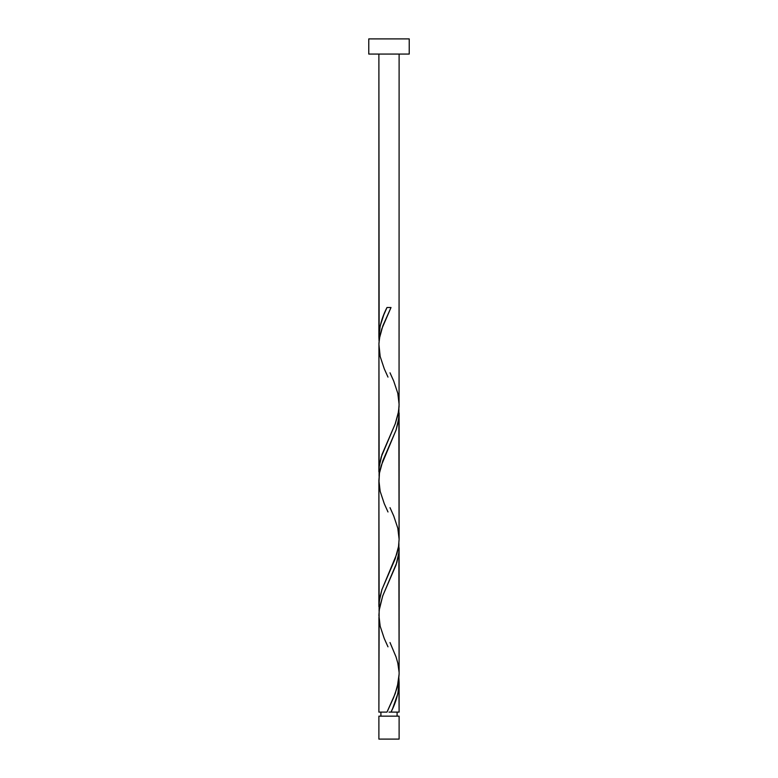 <?xml version="1.0" encoding="UTF-8"?>
<svg xmlns="http://www.w3.org/2000/svg" width="778" height="778" viewBox="0 0 778 778"><rect width="100%" height="100%" fill="white"/><g stroke="black" fill="none" stroke-linecap="round" stroke-linejoin="round"><path stroke-width="1.17" d="M378.886 716.159L378.886 739.1L399.114 739.1L399.114 716.159L378.886 716.159L399.114 716.159L399.114 739.1L378.886 739.1L378.886 716.159M380.909 712.113L380.909 716.159L380.909 712.113M397.091 716.159L397.091 712.113L397.091 716.159M368.772 38.9L368.772 54.071L409.228 54.071L409.228 38.9L368.772 38.9L368.772 54.071L409.228 54.071L409.228 38.9L368.772 38.9M379.139 341.756L378.886 54.071L378.886 336.942L380.189 325.904L383.778 314.866L386.987 307.514L391.013 307.514L381.774 328.899L379.859 336.038L378.944 343.166L378.886 471.799L379.324 465.477L381.181 457.046L395.312 423.631L398.112 413.993L399.056 406.768L399.114 54.071L399.065 402.255M392.676 708.427L391.013 712.113L399.114 712.113L399.114 682.695L397.811 693.723L392.676 708.427M398.861 543.015L399.114 674.098L398.521 681.46L395.175 693.723L386.987 712.113L378.886 712.113L386.987 712.113L393.522 697.856L397.295 687.168L399.114 674.098L399.114 547.829L398.676 554.15L396.819 562.591L382.688 595.997L379.139 610.448L378.886 712.113L378.935 617.372M379.139 611.479L378.886 480.396L378.886 606.665L379.654 598.233L381.852 589.802L396.906 553.673L398.55 546.457L399.114 539.232L399.114 412.962L398.346 421.404L396.148 429.826L381.094 465.954L379.45 473.17L378.935 482.506M398.861 677.881L399.114 712.113L391.013 712.113C396.06 702.31 398.754 692.508 399.114 682.695L398.91 678.397M390.011 642.531L396.051 656.943L397.811 663.07L399.065 671.988M398.861 408.149L399.065 537.121M379.139 476.613L378.935 347.649M389 712.113L391.013 712.113L389 712.113M386.987 307.514L391.013 307.514L386.987 307.514C381.94 317.317 379.246 327.13 378.886 336.942L379.09 341.231M390.011 372.808L393.726 381.084L397.811 393.337L399.114 404.375L398.521 411.727L395.175 423.991L381.949 454.644L379.149 466.907L379.09 476.097M390.011 507.664L393.726 515.94L397.811 528.204L399.114 539.232L398.521 546.594L395.175 558.857L381.949 589.51L379.149 601.764L379.09 610.963M387.989 646.829L384.274 638.553L380.189 626.29L378.886 615.262L379.479 607.9L382.825 595.637L396.051 564.984L398.851 552.73L398.91 543.53M387.989 511.963L384.274 503.687L380.189 491.424L378.886 480.396L379.479 473.034L382.825 460.771L396.051 430.127L398.851 417.864L398.91 408.664M387.989 377.097L384.274 368.821L380.189 356.557L378.905 344.304L379.479 338.167L382.825 325.904L391.013 307.514"/></g></svg>
